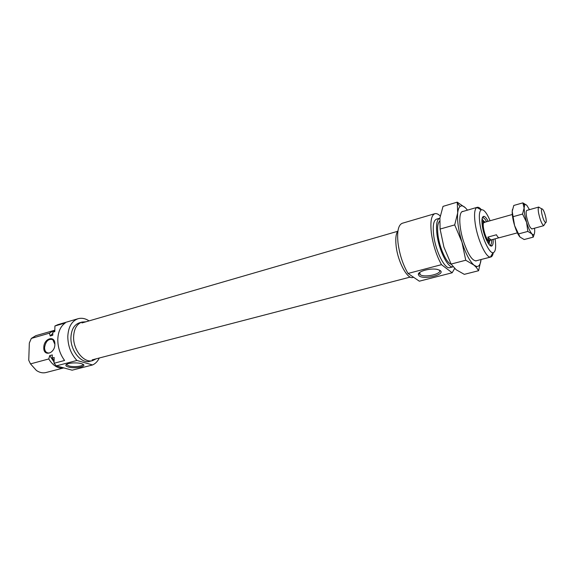 <?xml version="1.0" encoding="UTF-8"?>
<svg xmlns="http://www.w3.org/2000/svg" width="575" height="575" viewBox="0 0 575 575"><rect width="100%" height="100%" fill="white"/><g stroke="black" fill="none" stroke-linecap="round" stroke-linejoin="round"><path stroke-width="0.86" d="M68.368 367.001C75.26 369.092 88.349 366.318 82.376 363.997L81.334 363.637C76.597 362.157 66.528 363.048 65.902 364.996C65.6 365.772 66.42 366.44 68.368 367.001M66.808 364.212L66.944 364.917L69.043 365.966C73.902 367.454 83.907 366.196 82.843 364.219M43.801 347.48C43.779 338.193 55.329 334.858 54.877 344.382C54.898 353.819 43.24 356.974 43.801 347.48M54.877 344.324L52.778 339.617C48.472 338.502 45.741 341.126 44.577 347.487C44.562 349.895 45.288 351.591 46.755 352.561C48.868 353.603 50.938 352.842 52.972 350.276M85.934 321.799L82.045 322.05C76.834 323.919 74.024 328.821 73.614 336.756C73.061 349.916 84.051 363.407 92.654 360.597L96.126 358.829M82.045 322.05L79.386 322.827C74.161 324.695 71.343 329.59 70.926 337.518C70.358 350.649 81.348 364.112 89.973 361.294L92.654 360.597M89.089 320.879C85.352 318.449 81.679 317.723 78.063 318.715C71.746 320.987 68.324 326.923 67.8 336.533C67.922 346.064 70.969 354.035 76.942 360.467L56.364 365.873L54.043 363.271L54.179 357.499L52.224 358.024L52.303 354.912L49.709 355.616L48.774 358.958L30.497 363.889L36.412 370.473C39.625 372.622 42.802 373.312 45.95 372.543L63.789 367.907C58.061 368.783 53.058 365.801 48.774 358.958M54.043 363.271L64.587 360.467C60.044 354.301 57.788 347.264 57.795 339.365C58.147 331.595 60.655 326.118 65.313 322.934L54.92 325.989L57.823 324.674L78.063 318.715M54.819 330.215L35.808 335.685L31.33 338.409L49.436 333.169L50.205 335.973L52.828 333.313M53.849 330.438L49.436 333.169M31.33 338.409L29.332 343.009L28.75 360.273L30.497 363.889M50.205 335.973L52.778 335.232L52.857 332.178L54.79 331.617L54.92 325.989M52.857 332.178L54.812 330.56M54.1 360.834L52.224 358.024M56.364 365.873L72.127 370.192L92.546 364.96C95.421 363.673 97.671 361.359 99.302 358.002M92.546 364.96L76.942 360.467M54.072 362.027L49.709 355.616M493.12 239.344C493.35 243.002 492.933 245.187 491.869 245.899C489.426 247.782 483.791 236.246 482.353 226.227C481.498 220.009 481.958 216.71 483.733 216.337C485.005 216.401 486.479 218.054 488.153 221.31M486.651 221.727C485.228 219.132 483.978 217.817 482.899 217.788L482.26 218.04M440.155 270.516L437.518 269.467C430.941 267.813 418.054 271.177 418.305 274.419L419.211 275.957C424.314 280.018 446.013 274.476 440.155 270.516M419.527 272.586L419.319 273.24L420.138 274.62C424.479 278.142 443.275 273.657 439.243 270.006M490.116 220.757C486.658 212.664 483.683 209.041 481.189 209.882C479.241 211.356 478.824 216.049 479.938 223.955C481.872 237.417 489.16 253.316 492.991 252.741C495.557 252.188 496.261 247.545 495.089 238.812M493.271 252.713C492.854 255.214 492.049 256.637 490.856 256.989L490.425 257.047C485.961 257.801 477.451 239.387 475.238 223.761C473.973 214.604 474.49 209.178 476.783 207.496L477.185 207.323C478.393 207.007 479.809 207.819 481.448 209.753M439.623 221.21C437.632 223.186 437.101 227.908 438.021 235.376C439.623 248.184 446.624 263.364 451.181 264.205M413.612 277.279L412.857 277.473C407.423 279.63 397.756 261.718 396.125 245.942C395.334 238.575 395.945 233.543 397.957 230.848M454.645 268.467L452.166 272.773L419.319 281.189L408.027 273.456C402.938 264.759 399.603 254.632 398.029 243.074C396.894 231.538 398.302 224.94 402.263 223.272L434.872 213.677C436.432 213.253 438.222 214.029 440.227 216.013M408.027 273.456L441.492 264.665C436.54 255.717 433.191 245.374 431.437 233.615C430.093 221.9 431.236 215.251 434.872 213.677M439.889 218.177L439.724 218.22C436.777 219.506 435.864 224.947 436.993 234.528C438.941 250.405 448.184 268.705 453.043 266.807M439.724 218.22L436.497 219.154C433.521 220.455 432.587 225.889 433.701 235.455C435.627 251.376 444.949 269.668 449.844 267.641L453.05 266.807M441.492 264.665L452.166 272.773M489.728 245.187L490.41 245.072C491.316 244.49 491.718 242.715 491.618 239.746M488.225 242.722L488.247 242.283M485.357 222.058L483.834 221.368C480.722 221.907 485.35 240.479 488.851 241.443L489.382 241.522L490.338 240.149M484.783 222.46L484.186 222.381C481.297 222.647 485.451 239.516 488.628 240.408L490.482 240.113C489.081 240.393 488.225 239.387 487.909 237.087L496.441 234.765C497.533 236.893 498.46 237.892 499.215 237.755L517.356 232.861M541.751 213.268C542.865 218.399 544.137 221.54 545.567 222.69C546.329 222.726 546.451 221.188 545.927 218.076C544.532 211.988 543.131 208.897 541.743 208.797C541.334 209.365 541.334 210.853 541.751 213.268M531.753 228.987L543.713 225.68C541.801 224.164 540.098 219.981 538.61 213.131C538.063 209.911 538.063 207.927 538.624 207.18L540.126 207.963M498.949 237.77L490.482 240.113M512.303 214.489L485.595 222.029M487.909 237.087L490.971 239.919M476.883 260.619L476.56 260.791C472.478 261.33 468.086 254.732 463.393 241.011C458.721 226.428 458.62 211.413 462.961 211.37L463.321 211.356M465.412 207.791L457.24 202.148L457.693 212.865L454.703 224.904L461.962 242.132L465.736 260.238L473.98 265.125L476.38 267.461L478.587 270.724L481.074 259.526C480.492 264.442 478.968 266.75 476.51 266.448L473.98 265.125C469.703 261.294 465.7 253.632 461.962 242.132C458.455 230.431 457.032 220.671 457.693 212.865C458.059 209.688 458.828 207.582 460.022 206.54C461.466 205.354 463.263 205.771 465.412 207.791L467.482 210.148M478.587 270.724L464.298 274.347L456.126 269.725L451.095 264.069L443.907 247.063L440.098 229.058L439.904 218.04L443.023 206.375L457.24 202.148M451.095 264.069L465.736 260.238M440.098 229.058L454.703 224.904M524.695 214.468L526.592 222.36L522.553 214.037L524.098 208.021L524.695 214.468M532.206 228.864C530.236 228.663 528.346 224.523 526.52 216.459C525.881 212.398 526.075 210.357 527.11 210.328M512.447 209.429L512.203 211.384C512.124 215.194 512.929 219.945 514.611 225.644C516.379 231.258 518.19 235.074 520.044 237.101L524.17 239.531L533.255 237.123L531.961 233.924L532.795 234.6C534.003 235.139 534.642 233.96 534.707 231.071L534.57 228.225M526.592 222.36C528.367 228.009 530.15 231.869 531.961 233.924L527.836 231.423L526.592 222.36M529.46 209.667L526.973 205.548C525.974 204.441 525.205 204.29 524.673 205.095L524.098 208.021L522.862 202.867L526.52 205.095M534.412 233.558L533.255 237.123M522.862 202.867L513.791 205.462L512.203 211.384L514.611 225.644L520.044 237.101M518.628 233.896L527.836 231.423M513.353 216.61L522.553 214.037M489.045 244.432L489.519 241.478M483.978 221.332L482.051 219.032M488.038 243.009L488.448 242.147M482.713 221.303L481.922 220.771M482.554 221.296L481.915 221.231M487.801 242.614L488.319 242.24M484.402 222.568L484.006 222.467M48.422 353.043L46.755 352.561M66.959 364.133L66.944 364.917M66.729 364.255L65.902 364.996M482.899 217.788L483.733 216.337M482.288 217.925L482.655 217.824M419.319 273.24L418.305 274.419M419.786 272.392L420.059 274.57M492.991 252.741L490.425 257.047M490.856 256.989L475.554 260.957M477.185 207.323L462.012 211.737M481.189 209.882L476.783 207.496M489.814 245.266L490.18 245.166M490.41 245.072L491.869 245.899M489.382 241.522L487.787 242.6M483.834 221.368L481.915 221.253M545.567 222.69L543.713 225.68M484.186 222.381L485.544 222M526.65 210.457L538.847 207.029M541.743 208.797L538.624 207.18M410.219 277.085L92.129 359.871M397.62 231.315L81.966 322.949M476.51 266.448L476.38 267.461M460.022 206.54L457.42 203.191M524.673 205.095L523.343 203.924"/></g></svg>
